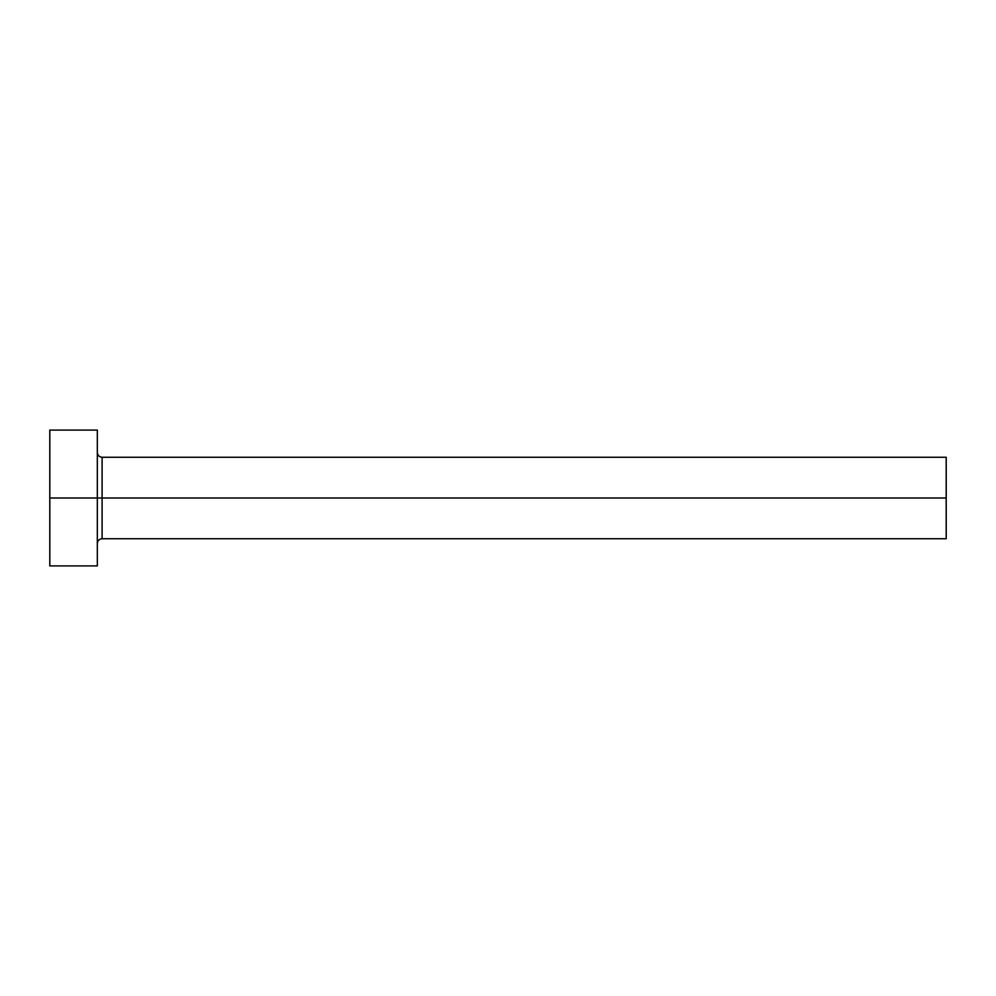<?xml version="1.0" encoding="UTF-8"?>
<svg xmlns="http://www.w3.org/2000/svg" width="996" height="996" viewBox="0 0 996 996"><rect width="100%" height="100%" fill="white"/><g stroke="black" fill="none" stroke-linecap="round" stroke-linejoin="round"><path stroke-width="1.49" d="M49.8 565.915L49.8 430.085L49.8 498L946.2 498L946.2 538.749L946.2 498L102.09 498L102.09 457.251L102.09 498L49.8 498L49.8 565.915L97.334 565.915L97.334 430.085L97.334 565.915M97.334 543.505C97.62 540.616 99.214 539.035 102.09 538.749L102.09 498L102.09 538.749L946.2 538.749M946.2 498L946.2 457.251L946.2 498M946.2 457.251L102.09 457.251C99.214 456.965 97.62 455.384 97.334 452.495M49.8 430.085L97.334 430.085"/></g></svg>
